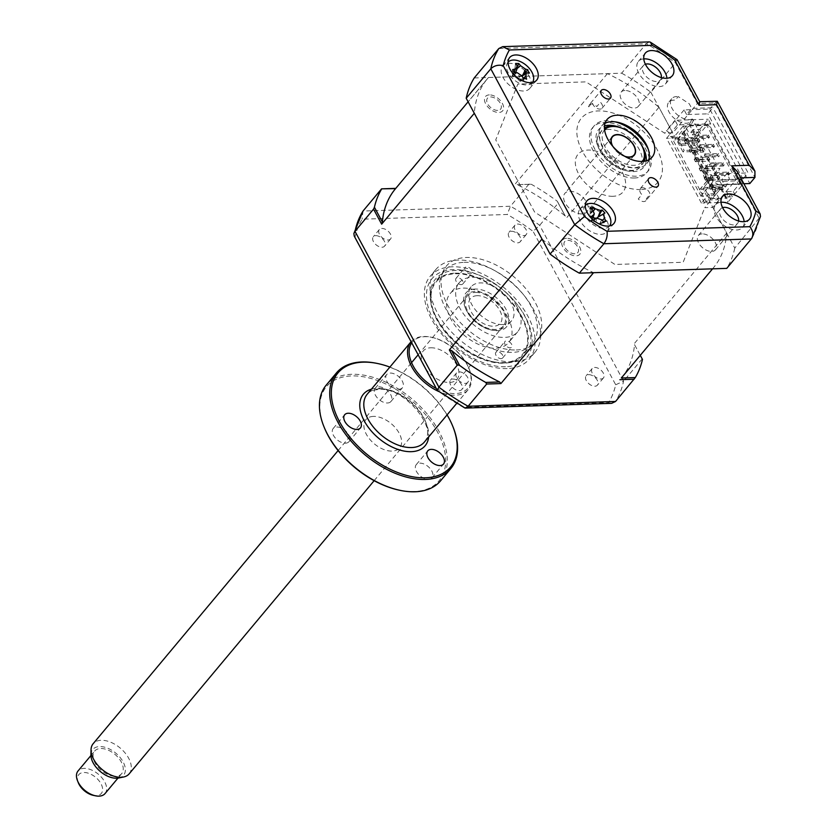 <?xml version="1.0" encoding="UTF-8"?>
<svg xmlns="http://www.w3.org/2000/svg" width="838" height="838" viewBox="0 0 838 838"><rect width="100%" height="100%" fill="white"/><g stroke="black" fill="none" stroke-linecap="round" stroke-linejoin="round"><path stroke-width="0.63" stroke-dasharray="4.19 3.14" d="M645.386 64.233A11.156 6.662 39.9 0 0 643.333 65.584A11.156 6.662 39.9 0 0 645.312 75.546A11.156 6.662 39.9 0 0 656.625 81.516A11.156 6.662 39.9 0 0 660.449 79.882A11.156 6.662 39.9 0 0 661.402 77.62M624.98 90.483A11.156 6.662 39.9 0 0 621.147 92.128A11.156 6.662 39.9 0 0 623.126 102.089A11.156 6.662 39.9 0 0 634.439 108.06A11.156 6.662 39.9 0 0 638.263 106.426A11.156 6.662 39.9 0 0 636.283 96.464A11.156 6.662 39.9 0 0 624.98 90.483M643.773 58.89A17.608 10.527 39.9 0 0 638.378 61.436A17.608 10.527 39.9 0 0 641.499 77.169A17.608 10.527 39.9 0 0 659.359 86.607A17.608 10.527 39.9 0 0 665.403 84.02A17.608 10.527 39.9 0 0 666.954 78.259M589.198 104.855A6.013 3.593 39.9 0 1 591.261 103.964A6.013 3.593 39.9 0 1 596.803 106.583L600.427 102.246A6.013 3.593 -140.1 0 1 602.051 108.238A6.013 3.593 -140.1 0 1 599.987 109.118A6.013 3.593 -140.1 0 1 592.288 102.508L588.674 106.845A6.013 3.593 39.9 0 1 589.198 104.855L601.265 90.41M645.878 200.68A6.013 3.593 39.9 0 1 643.814 201.57A6.013 3.593 39.9 0 1 638.263 198.952L641.887 194.615A6.013 3.593 -140.1 0 1 640.263 188.634A6.013 3.593 -140.1 0 1 642.327 187.754A6.013 3.593 -140.1 0 1 650.026 194.353L646.402 198.69A6.013 3.593 39.9 0 1 645.878 200.68L657.945 186.235M743.882 183.742L724.21 184.381L721.717 179.751L726.85 173.613L729.343 178.243L726.316 185.889L723.299 189.503A14.675 8.768 -140.1 0 1 721.958 189.639A14.675 8.768 -140.1 0 1 707.083 181.783A14.675 8.768 -140.1 0 1 704.475 168.668A14.675 8.768 -140.1 0 1 709.514 166.511A14.675 8.768 -140.1 0 1 713.222 166.982L716.239 163.368L692.335 118.965L689.318 122.578A14.675 8.768 -140.1 0 1 686.217 123.259A14.675 8.768 -140.1 0 1 671.343 115.403A14.675 8.768 -140.1 0 1 668.734 102.288A14.675 8.768 -140.1 0 1 673.773 100.141A14.675 8.768 -140.1 0 1 675.208 100.183L678.225 96.569L689.245 103.765L691.738 108.395L712.981 107.704L707.848 113.842L686.605 114.534L691.738 108.395M726.316 185.889A14.675 8.768 -140.1 0 1 724.985 186.026A14.675 8.768 -140.1 0 1 710.1 178.169A14.675 8.768 -140.1 0 1 707.492 165.055A14.675 8.768 -140.1 0 1 712.53 162.907A14.675 8.768 -140.1 0 1 716.239 163.368M692.335 118.965A14.675 8.768 -140.1 0 1 689.234 119.656A14.675 8.768 -140.1 0 1 674.36 111.789A14.675 8.768 -140.1 0 1 671.751 98.675A14.675 8.768 -140.1 0 1 676.79 96.527A14.675 8.768 -140.1 0 1 678.225 96.569M524.86 70.769A17.608 10.527 39.9 0 0 508.76 63.259A17.608 10.527 39.9 0 0 502.716 65.846A17.608 10.527 39.9 0 0 505.848 81.579A17.608 10.527 39.9 0 0 523.708 91.007A17.608 10.527 39.9 0 0 529.752 88.43A17.608 10.527 39.9 0 0 525.845 71.796M592.539 207.887A17.608 10.527 39.9 0 0 585.971 206.651A17.608 10.527 39.9 0 0 579.927 209.228A17.608 10.527 39.9 0 0 583.059 224.972A17.608 10.527 39.9 0 0 600.909 234.399A17.608 10.527 39.9 0 0 606.953 231.812A17.608 10.527 39.9 0 0 595.064 209.018M720.973 202.283A17.608 10.527 39.9 0 0 715.579 204.828A17.608 10.527 39.9 0 0 718.711 220.562A17.608 10.527 39.9 0 0 736.571 230A17.608 10.527 39.9 0 0 742.615 227.412A17.608 10.527 39.9 0 0 744.154 221.651M722.586 207.625A11.156 6.662 39.9 0 0 720.533 208.966A11.156 6.662 39.9 0 0 722.513 218.938A11.156 6.662 39.9 0 0 733.826 224.909A11.156 6.662 39.9 0 0 737.66 223.275A11.156 6.662 39.9 0 0 738.613 221.012M702.181 233.875A11.156 6.662 39.9 0 0 698.358 235.509A11.156 6.662 39.9 0 0 700.338 245.482A11.156 6.662 39.9 0 0 711.651 251.452A11.156 6.662 39.9 0 0 715.474 249.818A11.156 6.662 39.9 0 0 713.494 239.857A11.156 6.662 39.9 0 0 702.181 233.875M605.036 123.312A29.351 17.546 39.9 0 0 601.653 126.004A29.351 17.546 39.9 0 0 606.859 152.223A29.351 17.546 39.9 0 0 636.629 167.946A29.351 17.546 39.9 0 0 646.695 163.64A29.351 17.546 39.9 0 0 648.748 159.838M724.21 184.381L704.748 207.677L712.866 207.415L737.461 177.981L737.409 171.706M686.605 114.534L684.112 109.914L692.23 109.642L672.767 132.938L664.649 133.2L586.024 81.873L517.811 84.083L495.74 139.894L534.571 211.993L614.945 264.473L683.159 262.263L704.748 207.677M684.112 109.914L664.649 133.2M726.85 173.613L748.104 172.921L712.981 107.704M721.717 179.751L742.971 179.06L748.104 172.921M742.971 179.06L707.848 113.842M699.793 101.848L697.363 103.503L692.23 109.642L709.734 109.076L749.832 183.543M712.866 207.415L734.779 248.1L760.485 216.476M734.779 248.1A158.497 94.725 -140.1 0 1 726.755 268.38M474.214 77.965L621.649 73.178L646.245 43.744A158.497 94.725 -140.1 0 1 675.459 62.819L697.363 103.503L714.866 102.938L754.965 177.405M621.649 73.178A158.497 94.725 -140.1 0 1 650.864 92.253L675.459 62.819L677.083 59.666M717.014 101.115L709.734 109.076M649.24 41.9L646.245 43.744L498.809 48.531M566.53 238.285A11.156 6.662 39.9 0 0 562.947 247.336A11.156 6.662 39.9 0 0 575.989 255.862A11.156 6.662 39.9 0 0 579.571 246.801A11.156 6.662 39.9 0 0 566.53 238.285M489.319 94.893A11.156 6.662 39.9 0 0 485.736 103.943A11.156 6.662 39.9 0 0 498.788 112.47A11.156 6.662 39.9 0 0 502.371 103.409A11.156 6.662 39.9 0 0 489.319 94.893M650.864 92.253L672.767 132.938M608.44 129.429A26.418 15.786 39.9 0 0 599.38 133.305A26.418 15.786 39.9 0 0 604.062 156.905A26.418 15.786 39.9 0 0 630.857 171.057A26.418 15.786 39.9 0 0 639.918 167.181A26.418 15.786 39.9 0 0 635.225 143.57A26.418 15.786 39.9 0 0 608.44 129.429M615.501 121.898A35.217 21.055 39.9 0 0 606.209 120.682A35.217 21.055 39.9 0 0 594.896 149.29A35.217 21.055 39.9 0 0 636.105 176.19A35.217 21.055 39.9 0 0 648.277 149.29M634.586 177.991A35.217 21.055 -140.1 0 1 593.388 151.091A35.217 21.055 -140.1 0 1 604.701 122.484A35.217 21.055 -140.1 0 1 645.899 149.384A35.217 21.055 -140.1 0 1 634.586 177.991M640.819 189.556A49.892 29.822 -140.1 0 1 582.452 151.448A49.892 29.822 -140.1 0 1 598.479 110.92A49.892 29.822 -140.1 0 1 656.845 149.028A49.892 29.822 -140.1 0 1 640.819 189.556M471.731 270.234A4.4 2.629 39.9 0 0 468.348 267.228A4.4 2.629 39.9 0 0 465.069 267.511A4.4 2.629 39.9 0 0 465.174 270.444A4.4 2.629 39.9 0 0 468.557 273.45A4.4 2.629 39.9 0 0 471.836 273.157A4.4 2.629 39.9 0 0 471.731 270.234M462.681 281.065A4.4 2.629 39.9 0 0 459.297 278.059A4.4 2.629 39.9 0 0 456.019 278.352A4.4 2.629 39.9 0 0 456.113 281.275A4.4 2.629 39.9 0 0 459.507 284.281A4.4 2.629 39.9 0 0 462.775 283.998A4.4 2.629 39.9 0 0 462.681 281.065M521.33 316.816A56.355 33.677 -140.1 0 1 492.053 361.524A56.355 33.677 -140.1 0 1 437.31 319.54A56.355 33.677 -140.1 0 1 434.398 313.36A56.355 33.677 -140.1 0 1 458.396 273.785A56.355 33.677 -140.1 0 1 521.33 316.816M436.776 318.147A58.702 35.081 39.9 0 0 493.792 361.89A58.702 35.081 39.9 0 0 524.295 315.308A58.702 35.081 39.9 0 0 458.732 270.485A58.702 35.081 39.9 0 0 433.738 311.715A58.702 35.081 39.9 0 0 436.776 318.147M511.589 344.24A4.4 2.629 39.9 0 0 508.195 341.234A4.4 2.629 39.9 0 0 504.926 341.527A4.4 2.629 39.9 0 0 505.021 344.449A4.4 2.629 39.9 0 0 508.404 347.456A4.4 2.629 39.9 0 0 511.683 347.162A4.4 2.629 39.9 0 0 511.589 344.24M502.528 355.071A4.4 2.629 39.9 0 0 499.144 352.065A4.4 2.629 39.9 0 0 495.866 352.358A4.4 2.629 39.9 0 0 495.97 355.281A4.4 2.629 39.9 0 0 499.354 358.287A4.4 2.629 39.9 0 0 502.622 358.004A4.4 2.629 39.9 0 0 502.528 355.071M507.765 317.256A38.16 22.804 39.9 0 0 478.435 291.215A38.16 22.804 39.9 0 0 450.048 293.709A38.16 22.804 39.9 0 0 450.875 319.1A38.16 22.804 39.9 0 0 480.216 345.13A38.16 22.804 39.9 0 0 508.603 342.637A38.16 22.804 39.9 0 0 507.765 317.256M516.826 306.415A38.16 22.804 39.9 0 0 487.486 280.384A38.16 22.804 39.9 0 0 459.098 282.877A38.16 22.804 39.9 0 0 459.936 308.269A38.16 22.804 39.9 0 0 489.266 334.299A38.16 22.804 39.9 0 0 517.654 331.806A38.16 22.804 39.9 0 0 516.826 306.415M375.812 235.677A7.333 4.389 -140.1 0 1 383.259 239.605A7.333 4.389 -140.1 0 1 384.558 246.163A7.333 4.389 -140.1 0 1 382.044 247.241A7.333 4.389 -140.1 0 1 374.596 243.313A7.333 4.389 -140.1 0 1 373.298 236.756A7.333 4.389 -140.1 0 1 375.812 235.677M388.078 240.014A7.333 4.389 39.9 0 0 390.592 238.945A7.333 4.389 39.9 0 0 389.293 232.388A7.333 4.389 39.9 0 0 381.856 228.449A7.333 4.389 39.9 0 0 379.331 229.528A7.333 4.389 39.9 0 0 380.641 236.086A7.333 4.389 39.9 0 0 388.078 240.014M453.023 379.069A7.333 4.389 -140.1 0 1 460.46 382.997A7.333 4.389 -140.1 0 1 461.769 389.555A7.333 4.389 -140.1 0 1 459.245 390.634A7.333 4.389 -140.1 0 1 451.808 386.695A7.333 4.389 -140.1 0 1 450.509 380.148A7.333 4.389 -140.1 0 1 453.023 379.069M465.289 383.406A7.333 4.389 39.9 0 0 467.803 382.327A7.333 4.389 39.9 0 0 466.504 375.77A7.333 4.389 39.9 0 0 459.056 371.842A7.333 4.389 39.9 0 0 456.542 372.92A7.333 4.389 39.9 0 0 457.841 379.478A7.333 4.389 39.9 0 0 465.289 383.406M588.674 374.659A7.333 4.389 -140.1 0 1 596.122 378.598A7.333 4.389 -140.1 0 1 597.421 385.155A7.333 4.389 -140.1 0 1 594.907 386.224A7.333 4.389 -140.1 0 1 587.459 382.296A7.333 4.389 -140.1 0 1 586.16 375.738A7.333 4.389 -140.1 0 1 588.674 374.659M600.94 379.006A7.333 4.389 39.9 0 0 603.454 377.928A7.333 4.389 39.9 0 0 602.155 371.37A7.333 4.389 39.9 0 0 594.718 367.442A7.333 4.389 39.9 0 0 592.194 368.521A7.333 4.389 39.9 0 0 593.503 375.078A7.333 4.389 39.9 0 0 600.94 379.006M511.473 231.278A7.333 4.389 -140.1 0 1 518.911 235.206A7.333 4.389 -140.1 0 1 520.209 241.763A7.333 4.389 -140.1 0 1 517.695 242.842A7.333 4.389 -140.1 0 1 510.258 238.903A7.333 4.389 -140.1 0 1 508.949 232.346A7.333 4.389 -140.1 0 1 511.473 231.278M523.729 235.614A7.333 4.389 39.9 0 0 526.254 234.535A7.333 4.389 39.9 0 0 524.944 227.978A7.333 4.389 39.9 0 0 517.507 224.05A7.333 4.389 39.9 0 0 514.993 225.129A7.333 4.389 39.9 0 0 516.292 231.686A7.333 4.389 39.9 0 0 523.729 235.614M512.751 361.827A64.568 38.59 -140.1 0 1 447.272 327.249A64.568 38.59 -140.1 0 1 435.812 269.553A64.568 38.59 -140.1 0 1 457.967 260.073A64.568 38.59 -140.1 0 1 523.446 294.662A64.568 38.59 -140.1 0 1 534.906 352.358A64.568 38.59 -140.1 0 1 512.751 361.827M507.126 368.573A64.568 38.59 -140.1 0 1 441.636 333.985A64.568 38.59 -140.1 0 1 430.177 276.289A64.568 38.59 -140.1 0 1 452.331 266.809A64.568 38.59 -140.1 0 1 517.811 301.397A64.568 38.59 -140.1 0 1 529.281 359.093A64.568 38.59 -140.1 0 1 507.126 368.573M455.086 273.167A57.12 34.138 -140.1 0 1 513.013 303.765A57.12 34.138 -140.1 0 1 523.153 354.799A57.12 34.138 -140.1 0 1 503.554 363.179A57.12 34.138 -140.1 0 1 445.638 332.592A57.12 34.138 -140.1 0 1 435.498 281.547A57.12 34.138 -140.1 0 1 455.086 273.167M464.147 262.336A57.12 34.138 -140.1 0 1 522.064 292.933A57.12 34.138 -140.1 0 1 532.203 343.968A57.12 34.138 -140.1 0 1 512.615 352.348A57.12 34.138 -140.1 0 1 454.688 321.75A57.12 34.138 -140.1 0 1 444.549 270.716A57.12 34.138 -140.1 0 1 464.147 262.336M690.47 152.453L689.224 150.138L690.732 148.326L691.979 150.641L704.884 150.222L703.375 152.034L690.47 152.453L691.979 150.641M689.224 150.138L702.129 149.719L703.637 147.907L690.732 148.326M703.637 147.907L704.884 150.222M702.129 149.719L703.375 152.034M695.446 161.703L694.21 159.388L707.115 158.969L708.623 157.167L695.718 157.586L696.954 159.89L709.87 159.471L708.361 161.284L695.446 161.703L696.954 159.89M694.21 159.388L695.718 157.586M708.623 157.167L709.87 159.471M707.115 158.969L708.361 161.284M700.432 170.952L699.185 168.637L712.091 168.218L713.599 166.416L700.694 166.835L701.94 169.15L714.845 168.731L713.337 170.533L700.432 170.952L701.94 169.15M699.185 168.637L700.694 166.835M713.599 166.416L714.845 168.731M712.091 168.218L713.337 170.533M705.407 180.201L704.171 177.886L717.077 177.467L718.585 175.666L705.68 176.085L706.926 178.4L719.832 177.981L718.323 179.782L705.407 180.201L706.926 178.4M704.171 177.886L705.68 176.085M718.585 175.666L719.832 177.981M717.077 177.467L718.323 179.782M685.484 143.204L684.237 140.889L697.153 140.47L698.662 138.658L685.756 139.077L686.992 141.392L699.908 140.973L698.4 142.785L685.484 143.204L686.992 141.392M698.662 138.658L699.908 140.973M697.153 140.47L698.4 142.785M722.052 186.717L723.571 184.915L724.807 187.23L723.299 189.032L710.394 189.451L709.147 187.136L722.052 186.717L723.299 189.032M723.571 184.915L710.655 185.334L711.902 187.649L724.807 187.23M709.147 187.136L710.655 185.334M706.193 201.162L704.685 202.974L701.406 203.079L705.324 198.386L701.249 195.369L709.859 185.062L743.117 183.983L734.675 194.091L728.002 194.311L725.739 197.014L732.412 196.804L727.876 202.22L706.874 202.901L708.382 201.089L706.193 201.162M683.305 132.048L715.317 191.483L716.186 191.462L684.185 132.016L683.305 132.048L682.101 133.493L682.98 133.462L714.982 192.897L710.153 198.679L704.109 187.461L702.904 188.906L720.408 188.341L720.743 186.926L727.049 198.836L730.977 194.144L724.304 194.353L726.567 191.651L733.24 191.431L739.881 183.491L707.869 124.045L701.238 131.995L694.566 132.205L692.303 134.918L698.976 134.698L697.541 132.037L690.868 132.257L692.303 134.918M704.109 187.461L720.743 186.926M707.377 195.348L708.581 193.903L711.074 198.533L709.87 199.978L717.747 199.727L715.254 195.097L707.377 195.348L709.87 199.978M711.074 198.533L718.952 198.281L716.459 193.651L708.581 193.903M716.459 193.651L715.254 195.097M712.52 268.841A147.341 88.063 39.9 0 0 713.547 267.647A147.341 88.063 39.9 0 0 726.672 233.058L702.904 188.906M720.408 188.341L727.876 202.22M718.952 198.281L717.747 199.727M710.153 198.679L726.776 198.145M716.291 174.597L715.39 175.687L728.515 175.257L729.416 174.178L716.291 174.597L721.769 184.779L716.186 191.462M715.39 175.687L714.269 173.602L727.394 173.173L728.295 172.094L729.416 174.178M728.515 175.257L727.394 173.173M723.529 166.008L722.408 163.923L723.32 162.844L724.441 164.918L723.529 166.008L710.404 166.437L711.305 165.348L715.17 172.523L714.269 173.602M715.17 172.523L728.295 172.094M710.404 166.437L709.283 164.353L722.408 163.923M706.329 156.098L705.418 157.177L718.554 156.758L717.433 154.674L718.334 153.595L719.454 155.669L706.329 156.098L710.184 163.263L709.283 164.353M710.184 163.263L723.32 162.844M718.554 156.758L719.454 155.669M705.418 157.177L704.297 155.103L717.433 154.674M701.343 146.849L700.442 147.928L713.567 147.509L714.479 146.42L701.343 146.849L705.208 154.014L704.297 155.103M705.208 154.014L718.334 153.595M700.442 147.928L699.321 145.854L712.447 145.424L713.358 144.335L714.479 146.42M713.567 147.509L712.447 145.424M696.368 137.6L695.456 138.679L708.592 138.249L709.493 137.17L696.368 137.6L700.222 144.764L699.321 145.854M700.222 144.764L713.358 144.335M695.456 138.679L694.335 136.594L707.471 136.175L708.372 135.086L709.493 137.17M708.592 138.249L707.471 136.175M684.185 132.016L689.768 125.333L695.247 135.515L694.335 136.594M695.247 135.515L708.372 135.086M714.982 192.897L714.102 192.929L715.317 191.483M714.102 192.929L682.101 133.493M724.441 164.918L711.305 165.348M689.768 125.333L706.392 124.799L707.869 124.045M739.881 183.491L738.393 184.234L706.392 124.799M738.393 184.234L721.769 184.779M694.566 132.205L693.131 129.555L699.803 129.335L701.238 131.995M693.131 129.555L690.868 132.257M698.976 134.698L695.048 139.401L701.092 150.61L700.484 151.332L682.98 151.908L684.185 150.463L678.152 139.244L682.98 133.462M697.541 132.037L693.016 137.463L700.484 151.332M695.048 139.401L700.819 149.918L684.185 150.463M700.819 149.918L701.092 150.61M694.775 138.699L678.152 139.244M727.049 198.836L721.015 187.618M730.977 194.144L732.412 196.804M725.739 197.014L724.304 194.353M728.002 194.311L726.567 191.651M733.24 191.431L734.675 194.091M699.803 129.335L708.257 119.226L710.739 123.846L709.535 125.291L739.42 180.799L712.949 181.657L702.841 193.756L698.756 190.739L707.377 180.432L740.624 179.353L739.42 180.799M740.624 179.353L743.117 183.983M707.377 180.432L709.859 185.062M712.949 181.657L711.703 179.342L713.892 179.269L711.399 174.65L709.21 174.723L706.717 170.093L708.906 170.02L706.424 165.4L704.234 165.463L701.741 160.844L703.93 160.77L701.437 156.151L699.248 156.214L696.755 151.594L698.944 151.521L696.451 146.891L694.273 146.964L691.779 142.345L693.969 142.271L691.476 137.642L689.286 137.715L686.793 133.085L688.983 133.022L686.49 128.392L684.311 128.465L683.064 126.15L709.535 125.291M683.064 126.15L672.956 138.249L668.871 135.243L677.481 124.925L710.739 123.846M677.481 124.925L674.999 120.305L708.257 119.226M701.406 203.079L666.535 138.322L670.463 133.619L666.378 130.613L674.999 120.305M693.016 137.463L672.003 138.144L673.522 136.332L671.332 136.405L669.824 138.218L666.535 138.322M497.678 110.407A8.537 5.101 -140.1 0 1 487.685 103.881A8.537 5.101 -140.1 0 1 490.429 96.946A8.537 5.101 -140.1 0 1 500.422 103.472A8.537 5.101 -140.1 0 1 497.678 110.407M704.685 202.974L669.824 138.218M682.98 151.908L658.961 107.295A147.341 88.063 39.9 0 0 607.424 73.639L488.449 77.505A147.341 88.063 39.9 0 0 487.423 78.699A147.341 88.063 39.9 0 0 474.298 113.287M542.008 239.05A147.341 88.063 39.9 0 0 593.545 272.696M706.874 202.901L672.003 138.144M574.889 253.799A8.537 5.101 -140.1 0 1 564.896 247.273A8.537 5.101 -140.1 0 1 567.64 240.338A8.537 5.101 -140.1 0 1 577.633 246.864A8.537 5.101 -140.1 0 1 574.889 253.799M612.934 196.302A29.351 17.546 -140.1 0 1 578.608 173.885A29.351 17.546 -140.1 0 1 588.035 150.044A29.351 17.546 -140.1 0 1 622.362 172.46A29.351 17.546 -140.1 0 1 612.934 196.302M517.214 184.674L531.198 184.224L517.214 184.674A147.341 88.063 39.9 0 1 565.283 216.068L558.213 203.131L539.662 225.338L533.104 231.372A154.077 92.086 39.9 0 0 507.241 214.476L362.121 219.189A154.077 92.086 39.9 0 0 355.019 237.144L437.614 390.539A154.077 92.086 39.9 0 0 463.477 407.425L608.598 402.722A154.077 92.086 39.9 0 0 615.7 384.757L533.104 231.372M621.513 377.802A147.341 88.063 39.9 0 0 634.523 344.648L642.474 359.418M634.523 344.648L640.274 355.343M642.128 358.968L623.577 381.185L539.662 225.338A158.497 94.725 39.9 0 0 510.447 206.263L507.241 214.476M529.008 184.056L510.447 206.263L363.011 211.05L362.121 219.189M354.244 236.107L355.019 237.144M463.477 407.425L464.001 407.823M608.598 402.722L611.646 403.34M615.7 384.757L623.577 381.185A158.497 94.725 39.9 0 1 615.553 401.465M558.213 203.131L557.333 201.288A158.497 94.725 39.9 0 0 531.198 184.224M557.333 201.288L565.283 216.068M607.424 73.639L514.773 184.517M658.961 107.295L566.32 218.173M488.449 77.505L395.808 188.382M726.672 233.058L634.031 343.926M710.394 189.451L711.902 187.649M684.237 140.889L685.756 139.077M677.984 140.774L679.199 139.328L681.682 143.947L689.559 143.696L688.354 145.142L685.861 140.512L677.984 140.774L680.477 145.393L688.354 145.142M681.682 143.947L680.477 145.393M689.559 143.696L687.076 139.066L679.199 139.328M687.076 139.066L685.861 140.512M695.31 145.854L693.56 142.617L691.779 144.325L695.31 145.854L691.779 144.325M585.28 205.582A15.849 9.469 39.9 0 0 589.931 222.007A15.849 9.469 39.9 0 0 608.032 227.297A15.849 9.469 39.9 0 0 609.593 225.904M594.456 219.462L590.874 221.473L591.618 216.445M591.974 209.479L589.826 214.256L590.434 208.253M591.953 209.531L592.655 206.892M593.912 217.87A6.924 4.138 -140.1 0 1 590.769 216.173L589.994 214.423L593.419 210.778M590.769 216.173A6.924 4.138 -140.1 0 1 591.806 220.729A6.924 4.138 -140.1 0 1 591.513 221.316A6.924 4.138 -140.1 0 1 597.452 223.264A6.924 4.138 -140.1 0 1 596.708 218.131A6.924 4.138 -140.1 0 1 596.625 218.142M597.452 223.264L599.044 224.05L602.407 220.478M603.381 221.808L599.044 224.05L601.946 219.87M603.915 222.573L599.212 224.217L606.125 221.211M592.759 216.853L590.989 221.4L594.456 219.399L591.052 221.368M589.826 214.256L592.885 210.254M523.561 74.592L522.587 75.902L529.49 73.074M508.069 62.19A15.849 9.469 39.9 0 0 510.447 76.143A15.849 9.469 39.9 0 0 526.337 85.005A15.849 9.469 39.9 0 0 532.392 82.512M512.657 69.606L512.028 75.787L514.312 72.916M512.028 75.787L514.354 71.293M514.836 69.166L515.559 63.479M514.584 70.382L517.36 66.286M514.961 72.445A6.924 4.138 -140.1 0 1 514.92 74.666A6.924 4.138 -140.1 0 1 513.149 76.3A6.924 4.138 -140.1 0 1 518.848 80.218A6.924 4.138 -140.1 0 1 520.021 76.646A6.924 4.138 -140.1 0 1 520.66 76.373A6.924 4.138 -140.1 0 1 514.961 72.445L514.679 70.57L517.13 68.517M520.66 76.373L522.828 75.022M513.149 76.3L512.217 75.797L517.214 72.686M515.391 69.083L517.036 65.636M518.848 80.218L519.948 81.118L522.304 76.185M523.142 78.447L519.948 81.118L523.394 79.17M522.587 75.902L527.416 72.791M520.042 81.307L526.589 79.201M604.586 129.827A24.658 14.738 39.9 0 0 608.545 151.898A24.658 14.738 39.9 0 0 633.727 165.327A24.658 14.738 39.9 0 0 642.411 161.43M644.213 161.252A26.418 15.786 -140.1 0 1 633.57 167.799A26.418 15.786 -140.1 0 1 605.256 151.699A26.418 15.786 -140.1 0 1 604.439 128.025M569.788 191.274A14.382 8.6 -140.1 0 1 584.369 198.973A14.382 8.6 -140.1 0 1 586.925 211.825A14.382 8.6 -140.1 0 1 581.991 213.941A14.382 8.6 -140.1 0 1 567.41 206.232A14.382 8.6 -140.1 0 1 564.854 193.389A14.382 8.6 -140.1 0 1 569.788 191.274M625.452 156.706A14.382 8.6 -140.1 0 1 612.253 145.676M616.401 126.664A26.418 15.786 -140.1 0 1 643.416 149.248M495.824 330.382A24.658 14.738 -140.1 0 1 490.932 329.921A24.658 14.738 -140.1 0 1 465.708 308.845A24.658 14.738 -140.1 0 1 474.895 291.53A24.658 14.738 -140.1 0 1 503.743 310.353A24.658 14.738 -140.1 0 1 495.824 330.382M475.062 289.058A26.418 15.786 39.9 0 0 465.991 292.933A26.418 15.786 39.9 0 0 465.205 307.609A26.418 15.786 39.9 0 0 492.231 330.193A26.418 15.786 39.9 0 0 497.468 330.685A26.418 15.786 39.9 0 0 506.54 326.81A26.418 15.786 39.9 0 0 501.847 303.199A26.418 15.786 39.9 0 0 475.062 289.058M502.601 324.547A26.418 15.786 -140.1 0 1 475.816 310.395A26.418 15.786 -140.1 0 1 471.124 286.795A26.418 15.786 -140.1 0 1 480.184 282.919A26.418 15.786 -140.1 0 1 506.98 297.061A26.418 15.786 -140.1 0 1 511.662 320.671A26.418 15.786 -140.1 0 1 502.601 324.547M477.136 295.688A19.368 11.575 39.9 0 0 470.914 311.422A19.368 11.575 39.9 0 0 493.582 326.212A19.368 11.575 39.9 0 0 499.804 310.479A19.368 11.575 39.9 0 0 477.136 295.688M516.302 349.98A58.702 35.081 39.9 0 0 535.157 302.309A58.702 35.081 39.9 0 0 466.494 257.476A58.702 35.081 39.9 0 0 447.639 305.147A58.702 35.081 39.9 0 0 516.302 349.98M717.936 168.48L719.957 168.417L717.066 173.571L713.599 175.687L701.951 189.629A4.106 1.833 -28.3 0 1 701.783 187.272L711.881 175.184L715.359 173.068L717.936 168.48M689.203 124.506L691.779 119.907L693.812 119.844L690.921 124.998L687.443 127.125L675.795 141.056A4.106 1.833 151.7 0 1 675.638 138.71L685.735 126.622L689.203 124.506M78.343 782.807A14.675 8.768 -140.1 0 1 85.026 772.531A14.675 8.768 -140.1 0 1 101.587 784.955A14.675 8.768 -140.1 0 1 95.061 795.597A14.675 8.768 -140.1 0 1 93.353 795.356M105.064 793.555A17.608 10.527 39.9 0 0 102.508 778.523A17.608 10.527 39.9 0 0 85.528 768.415A17.608 10.527 39.9 0 0 78.039 770.97M114.167 776.239A17.608 10.527 -140.1 0 1 97.187 766.121A17.608 10.527 -140.1 0 1 94.631 751.099A17.608 10.527 -140.1 0 1 102.121 748.554A17.608 10.527 -140.1 0 1 119.111 758.662A17.608 10.527 -140.1 0 1 121.657 773.684A17.608 10.527 -140.1 0 1 114.167 776.239M90.913 754.734A20.091 12.004 -140.1 0 1 101.272 746.606A20.091 12.004 -140.1 0 1 122.956 761.606A20.091 12.004 -140.1 0 1 118.745 777.989M129.178 773.841A23.485 14.037 39.9 0 0 125.784 753.812A23.485 14.037 39.9 0 0 103.137 740.331A23.485 14.037 39.9 0 0 93.144 743.725M477.335 292.493A23.485 14.037 39.9 0 0 467.342 295.898A23.485 14.037 39.9 0 0 470.747 315.926A23.485 14.037 39.9 0 0 493.383 329.407A23.485 14.037 39.9 0 0 503.376 326.003A23.485 14.037 39.9 0 0 499.972 305.975A23.485 14.037 39.9 0 0 477.335 292.493M612.819 146.346A14.089 8.422 39.9 0 0 624.687 156.266M428.501 479.315A10.276 6.138 39.9 0 0 432.02 477.807A10.276 6.138 39.9 0 0 430.198 468.631A10.276 6.138 39.9 0 0 419.786 463.131A10.276 6.138 39.9 0 0 416.256 464.64A10.276 6.138 39.9 0 0 418.078 473.816A10.276 6.138 39.9 0 0 428.501 479.315M324.264 427.474A73.377 43.859 -140.1 0 1 351.625 375.927A73.377 43.859 -140.1 0 1 437.457 431.968A73.377 43.859 -140.1 0 1 413.888 491.56A73.377 43.859 -140.1 0 1 399.328 490.188M440.568 480.823A74.551 44.561 39.9 0 0 427.338 414.213A74.551 44.561 39.9 0 0 351.73 374.282A74.551 44.561 39.9 0 0 326.15 385.218M411.102 341.695A37.281 22.28 -140.1 0 1 423.672 336.478A37.281 22.28 -140.1 0 1 431.078 337.169A37.281 22.28 -140.1 0 1 469.207 369.034A37.281 22.28 -140.1 0 1 468.096 389.743A37.281 22.28 -140.1 0 1 455.306 395.222A37.281 22.28 -140.1 0 1 438.882 391.556M436.263 388.444A36.097 21.579 39.9 0 0 455.411 393.577A36.097 21.579 39.9 0 0 468.871 368.217A36.097 21.579 39.9 0 0 431.937 337.358A36.097 21.579 39.9 0 0 424.772 336.677A36.097 21.579 39.9 0 0 411.72 342.857M398.909 389.251A10.276 6.138 39.9 0 0 402.439 387.743A10.276 6.138 39.9 0 0 400.606 378.556A10.276 6.138 39.9 0 0 390.194 373.057A10.276 6.138 39.9 0 0 386.664 374.565A10.276 6.138 39.9 0 0 388.497 383.741A10.276 6.138 39.9 0 0 398.909 389.251M387.407 403.005A10.276 6.138 39.9 0 0 390.937 401.496A10.276 6.138 39.9 0 0 389.115 392.32A10.276 6.138 39.9 0 0 378.692 386.821A10.276 6.138 39.9 0 0 375.173 388.329A10.276 6.138 39.9 0 0 376.995 397.505A10.276 6.138 39.9 0 0 387.407 403.005M345.434 443.187A10.276 6.138 39.9 0 0 348.964 441.689A10.276 6.138 39.9 0 0 347.131 432.502A10.276 6.138 39.9 0 0 336.719 427.003A10.276 6.138 39.9 0 0 333.189 428.511A10.276 6.138 39.9 0 0 335.022 437.687A10.276 6.138 39.9 0 0 345.434 443.187M430.753 347.78A22.008 13.157 -140.1 0 1 456.501 364.593A22.008 13.157 -140.1 0 1 449.43 382.474A22.008 13.157 -140.1 0 1 423.682 365.661A22.008 13.157 -140.1 0 1 430.753 347.78M447.083 414.894A73.377 43.859 39.9 0 0 389.869 367.096M376.817 363.357A74.551 44.561 -140.1 0 1 453.086 427.076M373.413 416.402A22.008 13.157 39.9 0 0 366.353 434.273A22.008 13.157 39.9 0 0 392.1 451.085A22.008 13.157 39.9 0 0 399.171 433.215A22.008 13.157 39.9 0 0 373.413 416.402M740.729 177.866L737.461 177.981L759.364 218.666A158.497 94.725 -140.1 0 1 751.351 238.945M646.255 160.823A29.351 17.546 -140.1 0 1 633.612 171.56A29.351 17.546 -140.1 0 1 600.668 151.51A29.351 17.546 -140.1 0 1 604.512 125.93M620.235 127.596A29.351 17.546 -140.1 0 1 641.824 145.634M505.471 366.74A61.635 36.841 -140.1 0 1 433.372 319.666A61.635 36.841 -140.1 0 1 453.169 269.606A61.635 36.841 -140.1 0 1 525.269 316.68A61.635 36.841 -140.1 0 1 505.471 366.74M424.363 442.076A37.281 22.28 39.9 0 0 417.753 408.776A37.281 22.28 39.9 0 0 379.949 388.811A37.281 22.28 39.9 0 0 367.159 394.279C368.552 391.775 372.439 390.162 378.797 389.429C404.513 386.433 439.06 429.863 424.363 442.076M371.433 389.167A40.214 24.03 -140.1 0 1 377.194 388.298A40.214 24.03 -140.1 0 1 412.757 404.293A40.214 24.03 -140.1 0 1 428.637 436.965M621.147 92.128L643.333 65.584M638.378 61.436L645.312 53.129M640.263 188.634L648.717 178.525M707.492 165.055L704.475 168.668M671.751 98.675L668.734 102.288M502.716 65.846L509.661 57.539M579.927 209.228L586.872 200.921M715.579 204.828L722.524 196.521M698.358 235.509L720.533 208.966M601.653 126.004L607.079 119.499M646.695 163.64L652.132 157.135M715.474 249.818L737.66 223.275M742.615 227.412L749.549 219.106M606.953 231.812L613.898 223.505M529.752 88.43L536.687 80.123M602.051 108.238L610.504 98.119M665.403 84.02L672.348 75.713M638.263 106.426L660.449 79.882M639.918 167.181C638.912 168.888 636.272 169.978 632.009 170.428C621.702 170.104 612.159 164.709 603.381 154.244C594.163 139.894 597.588 137.086 599.38 133.305M456.019 278.352L465.069 267.511M492.053 361.524L493.792 361.89M495.866 352.358L504.926 341.527M459.098 282.877L450.048 293.709M517.654 331.806L508.603 342.637M502.622 358.004L511.683 347.162M434.398 313.36L433.738 311.715M462.775 283.998L471.836 273.157M390.592 238.945L384.558 246.163M467.803 382.327L461.769 389.555M603.454 377.928L597.421 385.155M526.254 234.535L520.209 241.763M435.812 269.553L430.177 276.289M532.203 343.968L523.153 354.799M444.549 270.716L435.498 281.547M534.906 352.358L529.281 359.093M514.993 225.129L508.949 232.346M592.194 368.521L586.16 375.738M456.542 372.92L450.509 380.148M379.331 229.528L373.298 236.756M487.423 78.699L468.107 101.807M713.547 267.647L712.551 268.841M593.126 217.084L591.806 220.729M515.59 72.801L514.92 74.666M521.98 75.514L520.021 76.646M634.303 155.124L586.925 211.825M612.232 136.688L564.854 193.389M490.932 329.921L492.231 330.193M465.708 308.845L465.205 307.609M471.124 286.795L465.991 292.933M511.662 320.671L506.54 326.81M90.923 755.541L94.631 751.099M338.102 450.572L411.563 362.644M418.141 354.778L467.342 295.898M374.136 480.687L503.376 326.003M117.949 778.125L121.657 773.684M432.02 477.807L443.522 464.053M390.937 401.496L402.439 387.743M348.964 441.689L360.455 427.925M333.189 428.511L344.69 414.747M375.173 388.329L386.664 374.565M431.937 337.358L431.078 337.169M468.871 368.217L469.207 369.034M468.096 389.743L456.616 403.476M416.256 464.64L427.757 450.875"/><path stroke-width="1.26" d="M661.402 77.62A11.156 6.662 39.9 0 0 657.118 68.475A11.156 6.662 39.9 0 0 647.156 63.939A11.156 6.662 39.9 0 0 645.386 64.233M651.356 50.552A17.608 10.527 39.9 0 0 645.312 53.129A17.608 10.527 39.9 0 0 648.444 68.863A17.608 10.527 39.9 0 0 666.304 78.301A17.608 10.527 39.9 0 0 672.348 75.713A17.608 10.527 39.9 0 0 669.216 59.98A17.608 10.527 39.9 0 0 651.356 50.552M666.954 78.259A17.608 10.527 39.9 0 0 644.422 58.859A17.608 10.527 39.9 0 0 643.773 58.89M603.329 89.519A6.013 3.593 39.9 0 0 601.265 90.41A6.013 3.593 39.9 0 0 602.333 95.783A6.013 3.593 39.9 0 0 608.44 98.999A6.013 3.593 39.9 0 0 610.504 98.119A6.013 3.593 39.9 0 0 609.436 92.746A6.013 3.593 39.9 0 0 603.329 89.519M650.78 177.635A6.013 3.593 39.9 0 0 648.717 178.525A6.013 3.593 39.9 0 0 649.775 183.899A6.013 3.593 39.9 0 0 655.882 187.115A6.013 3.593 39.9 0 0 657.945 186.235A6.013 3.593 39.9 0 0 656.877 180.861A6.013 3.593 39.9 0 0 650.78 177.635M515.705 54.952A17.608 10.527 39.9 0 0 509.661 57.539A17.608 10.527 39.9 0 0 512.783 73.273A17.608 10.527 39.9 0 0 530.643 82.7A17.608 10.527 39.9 0 0 536.687 80.123A17.608 10.527 39.9 0 0 533.565 64.379A17.608 10.527 39.9 0 0 515.705 54.952M592.906 198.344A17.608 10.527 39.9 0 0 586.872 200.921A17.608 10.527 39.9 0 0 589.994 216.665A17.608 10.527 39.9 0 0 607.854 226.092A17.608 10.527 39.9 0 0 613.898 223.505A17.608 10.527 39.9 0 0 610.766 207.772A17.608 10.527 39.9 0 0 592.906 198.344M728.568 193.934A17.608 10.527 39.9 0 0 722.524 196.521A17.608 10.527 39.9 0 0 725.645 212.255A17.608 10.527 39.9 0 0 743.505 221.693A17.608 10.527 39.9 0 0 749.549 219.106A17.608 10.527 39.9 0 0 746.428 203.372A17.608 10.527 39.9 0 0 728.568 193.934M744.154 221.651A17.608 10.527 39.9 0 0 721.623 202.241A17.608 10.527 39.9 0 0 720.973 202.283M738.613 221.012A11.156 6.662 39.9 0 0 734.329 211.857A11.156 6.662 39.9 0 0 724.367 207.332A11.156 6.662 39.9 0 0 722.586 207.625M617.156 115.194A29.351 17.546 39.9 0 0 607.079 119.499A29.351 17.546 39.9 0 0 612.295 145.728A29.351 17.546 39.9 0 0 642.055 161.451A29.351 17.546 39.9 0 0 652.132 157.135A29.351 17.546 39.9 0 0 646.915 130.917A29.351 17.546 39.9 0 0 617.156 115.194M648.748 159.838A29.351 17.546 39.9 0 0 639.132 134.803A29.351 17.546 39.9 0 0 611.719 121.699A29.351 17.546 39.9 0 0 605.036 123.312M595.064 209.018A17.608 10.527 39.9 0 0 592.539 207.887M525.845 71.796A17.608 10.527 39.9 0 0 524.86 70.769M743.882 183.742L749.832 183.543L754.965 177.405L740.729 177.866M579.32 273.167A158.497 94.725 -140.1 0 1 550.105 254.092L574.7 224.657A158.497 94.725 -140.1 0 0 603.915 243.732C606.607 239.857 607.655 235.719 607.037 231.298L749.801 226.669C753.215 230.995 753.729 235.09 751.351 238.945L603.915 243.732L579.32 273.167L726.755 268.38L751.812 238.296L760.485 216.476L760.118 213.889L756.002 210.987L731.689 165.83L749.193 165.264L754.912 171.141L754.965 177.405M550.105 254.092L466.2 98.245L490.796 68.81C494.158 65.605 498.306 64.547 503.209 65.657L584.463 216.56A149.688 89.467 39.9 0 0 607.037 231.298M466.2 98.245A158.497 94.725 -140.1 0 1 474.214 77.965L498.809 48.531L502.716 46.656L649.24 41.9L650.361 42.172L652.174 45.346L509.41 49.976L502.716 46.656M749.193 165.264L716.563 104.677L717.297 101.283L699.699 101.681M716.563 104.677L699.06 105.242L699.793 101.848L677.083 59.666L650.361 42.172M699.06 105.242L674.747 60.085L676.978 59.55M760.118 213.889L737.409 171.706L731.689 165.83M498.809 48.531A158.497 94.725 -140.1 0 0 490.796 68.81L574.7 224.657L584.463 216.56M648.277 149.29A35.217 21.055 39.9 0 0 615.501 121.898M395.766 188.382L381.573 188.843L395.567 188.623A147.341 88.063 39.9 0 0 395.379 188.854A147.341 88.063 39.9 0 0 382.369 221.997L381.657 224.165L474.298 113.287L542.008 239.05L449.367 349.928L451.609 350.588A147.341 88.063 39.9 0 0 499.678 381.971L500.904 383.574L486.679 384.034L485.694 382.421L499.678 381.971M500.904 383.574L593.545 272.696L712.52 268.841L621.325 378.022A147.341 88.063 39.9 0 0 621.513 377.802L712.551 268.841M640.274 355.343L642.474 359.418A158.497 94.725 39.9 0 1 635.298 377.571L615.553 401.465L611.646 403.34L465.121 408.096L468.117 406.252L615.553 401.465M381.657 224.165L373.549 209.123L354.998 231.33L353.877 233.519L354.244 236.107L437.279 390.33L438.903 387.177L457.464 364.959L459.559 365.358A158.497 94.725 39.9 0 0 485.694 382.421M486.679 384.034L468.117 406.252A158.497 94.725 39.9 0 1 438.903 387.177L354.998 231.33A158.497 94.725 39.9 0 1 363.011 211.05L353.877 233.519M382.369 221.997L374.418 207.227L373.549 209.123M381.594 189.084A158.497 94.725 39.9 0 0 374.418 207.227M381.573 188.843L363.011 211.05M437.384 390.445L465.121 408.096M457.464 364.959L449.367 349.928M459.559 365.358L451.609 350.588M634.115 379.247L619.879 379.708M635.298 377.571L621.325 378.022M609.593 225.904A15.849 9.469 39.9 0 0 604.428 209.552A15.849 9.469 39.9 0 0 586.579 204.503A15.849 9.469 39.9 0 0 585.28 205.582M604.575 221.117L603.915 222.573A40.098 23.694 -126.5 0 0 601.946 219.87L596.646 218.131L594.456 219.462L593.618 217.513L591.618 216.445A40.098 12.696 -56.6 0 1 593.545 214.842L594.289 213.826L592.885 210.254A40.098 23.694 -126.5 0 0 590.434 208.253L592.257 208.034L592.655 206.892A40.098 36.903 68.9 0 1 595.305 208.767L600.605 210.516A40.098 12.696 -56.6 0 1 602.103 210.003L604.952 213.02L603.695 213.805L604.355 218.393A40.098 36.903 68.9 0 1 606.125 221.211L603.381 221.808M596.698 218.1L594.456 219.399L596.698 218.1M592.257 208.034L592.655 206.892M593.419 210.778L595.305 208.767M596.625 218.142A6.924 4.138 -140.1 0 1 593.912 217.87M596.708 218.131L598.049 217.073L600.605 210.516M602.103 210.003L598.049 217.073L603.695 213.805M598.164 217L604.952 213.02M592.759 216.853L593.545 214.842M528.139 71.251L529.49 73.074A40.098 11.617 165.7 0 0 527.416 72.791L526.369 72.979L525.793 76.227A40.098 31.572 106.7 0 1 526.589 79.201L524.787 78.353L523.394 79.17A40.098 18.352 -100.5 0 0 522.304 76.185L517.214 72.686A40.098 11.617 165.7 0 0 514.312 72.916L512.657 69.606A40.098 24.836 -41.5 0 1 515.412 69.072L517.423 67.71L517.036 65.636A40.098 18.352 -100.5 0 0 515.559 63.479L518.753 63.51A40.098 31.572 106.7 0 1 520.524 65.678L525.615 69.177A40.098 24.836 -41.5 0 1 527.835 69.764L528.139 71.251M532.392 82.512A15.849 9.469 39.9 0 0 529.532 68.622A15.849 9.469 39.9 0 0 513.851 60.022A15.849 9.469 39.9 0 0 508.069 62.19M515.391 69.083L514.679 70.57L514.836 69.166M517.36 66.286L518.753 63.51M522.828 75.022L525.615 69.177M514.354 71.293L515.412 69.072M523.561 74.592L527.835 69.764M642.411 161.43A24.658 14.738 39.9 0 0 642.924 148.012A24.658 14.738 39.9 0 0 617.7 126.936A24.658 14.738 39.9 0 0 612.808 126.475A24.658 14.738 39.9 0 0 604.586 129.827M604.439 128.025A26.418 15.786 -140.1 0 1 611.153 126.171A26.418 15.786 -140.1 0 1 616.401 126.664L617.7 126.936M612.253 145.676A14.382 8.6 -140.1 0 1 612.232 136.688A14.382 8.6 -140.1 0 1 617.166 134.572A14.382 8.6 -140.1 0 1 631.747 142.271A14.382 8.6 -140.1 0 1 634.303 155.124A14.382 8.6 -140.1 0 1 629.369 157.24A14.382 8.6 -140.1 0 1 625.452 156.706M642.924 148.012L643.416 149.248A26.418 15.786 -140.1 0 1 644.213 161.252M95.522 795.807L93.353 795.356A14.675 8.768 -140.1 0 1 78.343 782.807L77.515 780.754A17.608 10.527 39.9 0 0 95.522 795.807A17.608 10.527 39.9 0 0 97.564 796.1A17.608 10.527 39.9 0 0 105.064 793.555L117.949 778.125M90.923 755.541L78.039 770.97A17.608 10.527 39.9 0 0 77.515 780.754M123.553 777.004L118.745 777.989A20.091 12.004 -140.1 0 1 115.016 778.188A20.091 12.004 -140.1 0 1 90.913 754.734L91.028 749.832A23.485 14.037 39.9 0 0 119.195 777.235A23.485 14.037 39.9 0 0 123.553 777.004A23.485 14.037 39.9 0 0 129.178 773.841L374.136 480.687M338.102 450.572L93.144 743.725A23.485 14.037 39.9 0 0 91.028 749.832M624.687 156.266A14.089 8.422 39.9 0 0 628.081 156.978A14.089 8.422 39.9 0 0 634.356 146.755A14.089 8.422 39.9 0 0 618.454 134.834A14.089 8.422 39.9 0 0 612.819 146.346M440.002 465.561A10.276 6.138 39.9 0 0 443.522 464.053A10.276 6.138 39.9 0 0 441.699 454.866A10.276 6.138 39.9 0 0 431.277 449.367A10.276 6.138 39.9 0 0 427.757 450.875A10.276 6.138 39.9 0 0 429.58 460.052A10.276 6.138 39.9 0 0 440.002 465.561M400.197 490.377L399.328 490.188A73.377 43.859 -140.1 0 1 324.264 427.474L323.929 426.647A74.551 44.561 39.9 0 0 400.197 490.377A74.551 44.561 39.9 0 0 414.988 491.77A74.551 44.561 39.9 0 0 440.568 480.823L450.854 468.505A74.551 44.561 -140.1 0 1 425.285 479.451A74.551 44.561 -140.1 0 1 349.676 439.521A74.551 44.561 -140.1 0 1 336.447 372.91A74.551 44.561 -140.1 0 1 362.016 361.964A74.551 44.561 -140.1 0 1 376.817 363.357L377.687 363.535A73.377 43.859 39.9 0 0 363.126 362.163A73.377 43.859 39.9 0 0 339.558 421.755A73.377 43.859 39.9 0 0 425.39 477.807A73.377 43.859 39.9 0 0 452.75 426.259A73.377 43.859 39.9 0 0 447.083 414.894M336.447 372.91L326.15 385.218A74.551 44.561 39.9 0 0 323.929 426.647M438.882 391.556A37.281 22.28 -140.1 0 1 410.882 341.946A37.281 22.28 -140.1 0 1 411.102 341.695M411.72 342.857A36.097 21.579 39.9 0 0 436.263 388.444M356.936 429.433A10.276 6.138 39.9 0 0 360.455 427.925A10.276 6.138 39.9 0 0 358.633 418.749A10.276 6.138 39.9 0 0 348.22 413.239A10.276 6.138 39.9 0 0 344.69 414.747A10.276 6.138 39.9 0 0 346.513 423.934A10.276 6.138 39.9 0 0 356.936 429.433M389.869 367.096A73.377 43.859 39.9 0 0 377.687 363.535M452.75 426.259L453.086 427.076A74.551 44.561 -140.1 0 1 450.854 468.505M674.747 60.085A149.688 89.467 39.9 0 0 652.174 45.346M509.41 49.976A149.688 89.467 39.9 0 0 503.209 65.657M749.801 226.669A149.688 89.467 39.9 0 0 756.002 210.987M604.512 125.93A29.351 17.546 -140.1 0 1 608.702 125.302A29.351 17.546 -140.1 0 1 620.235 127.596M641.824 145.634A29.351 17.546 -140.1 0 1 646.255 160.823M602.407 220.478L604.355 218.393M517.13 68.517L520.524 65.678M523.142 78.447L525.793 76.227M410.882 341.946L367.159 394.279A37.281 22.28 39.9 0 0 373.779 427.579A37.281 22.28 39.9 0 0 411.584 447.555A37.281 22.28 39.9 0 0 424.363 442.076L456.616 403.476M428.637 436.965A40.214 24.03 -140.1 0 1 411.311 451.672A40.214 24.03 -140.1 0 1 366.185 424.206A40.214 24.03 -140.1 0 1 371.433 389.167M717.297 101.283L754.912 171.141M468.107 101.807L395.379 188.854M592.665 207.552L591.974 209.479M594.289 213.826L593.126 217.084M517.423 67.71L515.59 72.801M526.369 72.979L521.98 75.514M411.563 362.644L418.141 354.778"/></g></svg>
